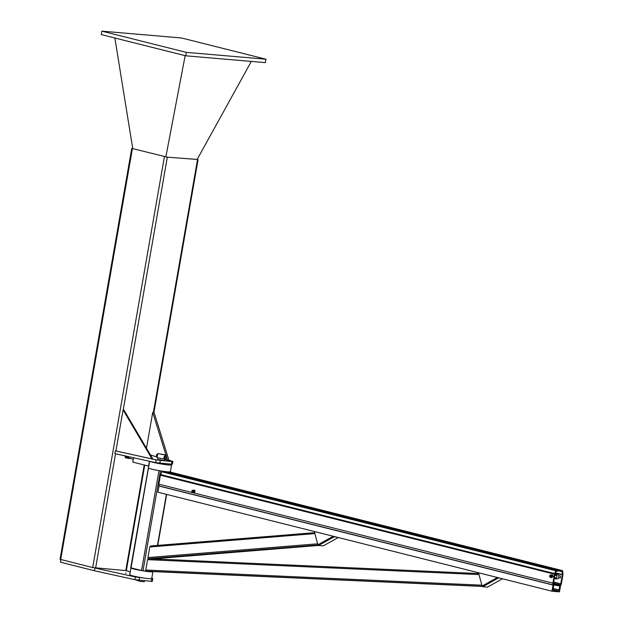 <?xml version="1.0" encoding="UTF-8"?>
<svg xmlns="http://www.w3.org/2000/svg" width="623" height="623" viewBox="0 0 623 623"><rect width="100%" height="100%" fill="white"/><g stroke="black" fill="none" stroke-linecap="round" stroke-linejoin="round"><path stroke-width="0.93" d="M60.883 559.579L60.423 562.203L94.423 570.746L134.848 579.686L152.292 581.391L152.775 578.658L151.568 578.658M143.274 577.949L135.331 576.953L94.906 568.012L94.423 570.746M151.778 578.269L152.775 578.658M126.274 570.668L130.246 571.844M125.48 573.113L126.002 573.183L125.48 573.113M168.919 460.241L172.337 461.269L172.89 461.518L171.956 461.55L156.116 459.875L115.917 450.951M158.772 459.595L164.565 460.397L158.772 459.595M115.341 450.904L114.866 453.645L155.641 462.616L172.407 464.26L172.89 461.518M152.012 458.902L152.806 458.925L123.876 409.934L123.081 409.911L115.909 451.005L152.012 458.902L123.081 409.911M166.255 455.981L167.564 460.187L164.752 459.33M157.152 457.025L150.486 454.992M146.475 448.194L152.721 412.403L165.889 454.806M152.721 412.403L154.115 412.574L168.958 460.358L167.564 460.187M132.808 462.11L133.563 457.757L132.808 462.11L148.796 466.097L149.637 461.293M149.45 461.254L148.609 466.082M128.595 456.667A0.833 0.561 104.1 0 0 128.704 458.076L133.291 459.237M129.529 457.944L129.101 458.52L128.12 458.442L128.276 456.589A1.254 0.849 104.1 0 0 128.065 457.819A1.254 0.849 104.1 0 0 128.688 458.505A1.254 0.849 104.1 0 0 129.311 458.232M127.847 457.165L126.928 456.932L126.983 457.547L128.12 458.442M127.201 456.316L126.928 456.932M126.36 456.168A1.254 0.849 104.1 0 0 126.173 457.344A1.254 0.849 104.1 0 0 126.804 458.03A1.254 0.849 104.1 0 0 127.108 457.975M126.664 456.238A0.833 0.561 104.1 0 0 126.812 457.601L127.006 457.656M125.309 455.841L125.309 457.734L126.228 457.967L126.391 456.114M125.036 456.457L125.955 456.69M127.209 458.045L126.228 457.967M165.882 458.123L165.702 459.182L157.043 457.671L157.759 453.56L166.419 455.07L157.759 453.56M164.612 454.954L158.616 453.708L164.612 454.954M161.232 463.411L164.893 463.722M164.386 454.891L158.943 453.746L164.386 454.891M135.713 579.865L139.918 581.352L144.302 581.765L144.466 580.831M157.65 454.198A1.184 0.802 104.1 0 0 157.253 456.457M157.526 454.915L157.253 456.223M157.72 454.479L157.362 454.876M157.074 454.479L157.191 454.51A0.701 0.467 104.1 0 0 156.739 455.834L156.856 455.865M156.537 454.813L156.56 454.774A0.592 0.397 104.1 0 0 156.42 455.312L156.42 455.335M164.573 458.006L164.698 457.391A1.114 0.748 104.1 0 0 165.009 458.294L164.005 457.858L164.114 456.597L165.165 456.402A1.114 0.748 104.1 0 0 164.698 457.391L164.682 456.737M165.508 456.028L166.248 457.235A1.114 0.748 104.1 0 0 165.165 456.402L165.508 456.028L164.939 455.888L164.114 456.597M165.009 458.294A1.114 0.748 104.1 0 0 166.248 457.235L165.78 458.216L165.009 458.294M164.729 458.411L165.297 458.559M144.746 465.108L126.329 570.637L92.695 567.569L60.049 559.29L131.757 148.391L132.699 148.406M197.148 159.441L167.322 157.175L131.757 148.391M251.318 61.428L196.993 159.714M165.843 156.965L185.148 55.657M132.754 148.718L114.873 38.003M101.829 31.15L181.472 37.972L265.982 59.208L186.339 52.379L101.829 31.15L101.238 34.577L185.74 55.805L186.339 52.379M185.74 55.805L265.382 62.627L265.982 59.208M150.595 545.982L314.631 532.688L150.595 545.982L149.785 546.986L147.939 557.562L148.453 558.683L147.573 559.656L145.759 570.045L146.288 571.143L149.621 571.431M551.947 591.204L553.022 585.044L553.543 585.597L553.092 589.444A1.114 0.748 104.1 0 0 553.668 590.518L558.052 590.892A1.114 0.748 104.1 0 0 558.987 589.95L559.859 586.142L560.56 585.69L559.485 591.85L551.947 591.204L157.915 492.209L158.99 486.041L553.022 585.044M560.124 585.573L560.56 585.69M558.091 571.089L556.362 571.12L555.148 573.923A0.973 0.654 104.1 0 0 555.054 574.242L553.489 583.206A0.973 0.654 104.1 0 0 553.979 584.218L559.913 584.724A0.973 0.654 104.1 0 0 560.747 583.829L562.304 574.865A0.973 0.654 104.1 0 0 562.328 574.538L562.11 571.61L560.443 571.291L560.599 570.395L562.117 570.528A1.184 0.802 -75.9 0 1 562.74 571.361L562.951 574.281A1.885 1.269 -75.9 0 1 562.919 574.92L561.354 583.876A1.885 1.269 -75.9 0 1 559.765 585.62L553.824 585.106A1.885 1.269 -75.9 0 1 553.691 585.083A1.885 1.269 -75.9 0 1 552.874 583.151L554.439 574.188A1.885 1.269 -75.9 0 1 554.626 573.565L555.841 570.769A1.184 0.802 -75.9 0 1 556.728 570.068L558.247 570.193L558.091 571.089M162.292 471.175A1.184 0.802 104.1 0 0 161.801 471.767L160.586 474.57A1.885 1.269 104.1 0 0 160.399 475.193L158.842 484.157A1.885 1.269 104.1 0 0 159.652 486.088A1.885 1.269 104.1 0 0 159.792 486.111L553.559 585.044M168.467 471.876L560.599 570.395M558.153 570.715L560.443 571.291M166.107 471.673L558.247 570.193M160.399 470.871L159.029 470.638M130.986 567.849L142.986 570.863L153.188 571.587M170.391 471.627L170.375 471.728A11.159 0.896 -170.1 0 1 163.67 471.37A11.159 0.896 -170.1 0 1 151.848 469.15A11.159 0.896 -170.1 0 1 148.391 467.873L130.705 567.857M150.081 461.394A11.159 0.896 9.9 0 0 153.04 462.297A11.159 0.896 9.9 0 0 164.869 464.524A11.159 0.896 9.9 0 0 171.574 464.859A11.159 0.896 9.9 0 0 170.227 464.182M130.931 567.95L129.748 574.71A11.159 0.896 9.9 0 0 133.197 575.979A11.159 0.896 9.9 0 0 145.027 578.206A11.159 0.896 9.9 0 0 151.732 578.541L152.923 571.712A11.159 0.896 -170.1 0 1 142.947 570.855M141.577 570.621A11.159 0.896 -170.1 0 1 134.397 569.134A11.159 0.896 -170.1 0 1 130.986 567.966M193.309 492.466A1.184 0.872 -85.1 0 0 194.236 492.092L194.329 492.653L195.03 491.617L194.236 492.092A1.184 0.872 -85.1 0 0 193.8 490.161L194.36 490.293L194.649 491.578M192.966 490.558L193.8 490.161A1.184 0.872 -85.1 0 0 193.512 490.161M195.03 491.617L194.742 490.324L193.379 490.044M193.621 491.594A0.701 0.514 94.9 0 1 193.667 491.072M192.577 490.542A1.184 0.872 94.9 0 1 194.088 491.368A1.184 0.872 94.9 0 1 192.46 491.929M193.955 492.622L193.395 492.489M192.18 491.905A0.701 0.514 94.9 0 1 192.359 490.519A0.701 0.514 94.9 0 1 192.18 491.905M192.133 491.796A0.592 0.436 94.9 0 1 191.915 490.831A0.592 0.436 94.9 0 1 192.647 491.01A0.592 0.436 94.9 0 1 192.133 491.796M555.093 578.783L556.978 578.946A2.235 1.643 -85.1 0 0 558.706 577.42A2.235 1.643 -85.1 0 0 558.13 574.85A2.235 1.643 -85.1 0 0 557.359 574.499L555.475 574.336A2.235 1.643 94.9 0 1 556.246 574.686A2.235 1.643 94.9 0 1 556.814 577.256A2.235 1.643 94.9 0 1 555.093 578.783A2.235 1.643 94.9 0 1 554.322 578.432M555.023 574.383A2.235 1.643 94.9 0 1 555.475 574.336M558.488 577.957L559.664 578.058A1.114 0.818 -85.1 0 0 559.859 575.831L558.683 575.73M551.768 577.669L553.006 576.548L551.768 577.669L551.137 577.529A1.324 0.973 -85.1 0 0 551.48 574.904A1.324 0.973 -85.1 0 0 551.238 574.928M550.21 575.286A1.324 0.973 94.9 0 1 551.853 576.345A1.324 0.973 94.9 0 1 550.07 576.953M550.654 575.372L551.121 574.795L552.219 575.068L552.539 576.509M551.386 576.516A0.833 0.615 94.9 0 1 551.433 575.948M553.006 576.548L552.679 575.107L551.121 574.795M552.679 575.107L552.219 575.068M550.226 575.418A0.716 0.522 94.9 0 1 550.483 576.579A0.716 0.522 94.9 0 1 549.595 576.361A0.716 0.522 94.9 0 1 550.226 575.418M550.327 575.302A0.833 0.615 94.9 0 1 550.109 576.96A0.833 0.615 94.9 0 1 550.327 575.302M338.242 537.517L323.282 545.888L318.563 545.483L334.045 536.824L336.241 537.01M314.304 531.497L317.925 544.806L333.578 536.341L318.392 544.845L318.563 545.483M333.936 536.434L334.045 536.824M317.925 544.806L333.204 536.247M498.127 577.685L500.433 578.261M502.434 578.767L487.474 587.139L482.763 586.734L498.236 578.074M478.495 572.747L482.116 586.056L497.777 577.591L482.584 586.095L482.763 586.734M482.116 586.056L497.395 577.498M139.069 580.371L139.544 577.63M135.331 576.953L134.848 579.686M151.841 578.681L151.358 581.423M159.831 463.294L160.313 460.553M156.116 459.875L155.641 462.616M171.956 461.55L171.473 464.291M125.768 570.652L144.217 464.976M153.375 412.481L197.483 159.753M60.696 559.532L132.403 148.632M95.607 568.067L115.551 453.793M123.214 409.918L167.322 157.175M92.695 567.569L164.41 156.677M145.759 570.045L481.875 585.184M146.288 571.143L482.638 586.298M147.573 559.656L478.994 574.585M149.582 571.423L482.677 586.43L149.606 571.431M318.408 544.907L148.469 558.683L478.713 573.557L148.445 558.675M152.83 558.878L318.555 545.444L152.884 558.878M149.785 546.986L314.872 533.6M147.939 557.562L317.652 543.809M556.775 585.363L559.859 586.142M553.201 588.494L558.987 589.95M553.076 589.646L558.052 590.892M159.223 486.065L553.263 585.059M555.482 573.152L562.304 574.865M553.691 582.053L560.747 583.829M164.161 471.44L556.728 570.068M161.801 471.767L555.841 570.769M160.586 474.57L554.626 573.565M561.004 571.338L562.11 571.61M562.203 570.543L169.581 471.899L562.117 570.528M160.399 475.193L554.439 574.188M158.842 484.157L552.874 583.151M555.615 572.849L562.328 574.538M553.504 583.112L559.913 584.724M141.53 570.613L158.982 470.63M142.986 570.863L160.438 470.879M157.471 545.429L166.388 494.335M131.032 567.974L148.476 468.013M166.419 455.07L166.162 456.519M163.872 464.384L163.981 463.753M164.565 460.397L164.768 459.237M157.697 459.198L157.899 458.037M153.92 412.551L198.044 159.737M553.302 585.067L159.262 486.072M553.691 585.083L159.652 486.088M170.616 471.712L170.538 472.141M166.653 494.405L157.751 545.405M148.702 466.09L148.391 467.873M171.574 464.859L170.375 471.712M192.242 491.913L193.862 492.053M192.359 490.519L193.987 490.659M554.462 577.614L556.604 577.794M554.852 575.403L556.798 575.574M551.48 574.904L551.005 574.865M551.254 577.544L550.779 577.505"/></g></svg>
